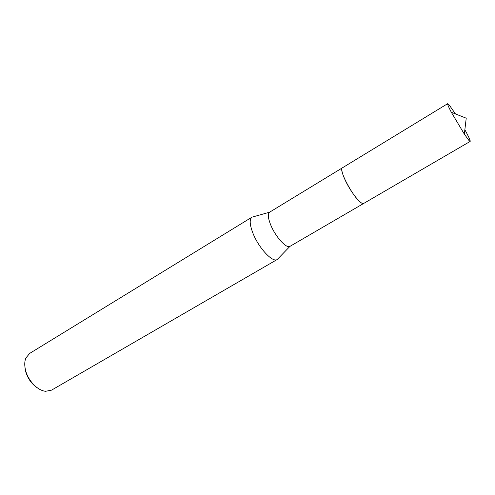 <?xml version="1.0" encoding="UTF-8"?>
<svg xmlns="http://www.w3.org/2000/svg" width="495" height="495" viewBox="0 0 495 495"><rect width="100%" height="100%" fill="white"/><g stroke="black" fill="none" stroke-linecap="round" stroke-linejoin="round"><path stroke-width="0.74" d="M341.872 168.919C341.624 171.121 342.769 174.952 345.306 180.403C350.064 190.643 358.869 202.406 362.427 203.414M342.392 167.842L269.589 212.207C267.609 213.871 268.018 218.196 270.821 225.194C275.579 236.895 286.537 248.886 289.946 246.374L363.621 203.476M253.508 216.736L251.967 217.169C249.294 219.285 249.653 224.718 253.044 233.473C258.829 248.144 272.733 262.907 277.188 259.51L278.308 258.359M251.98 217.163L29.669 353.411L25.858 358.046C24.465 361.536 24.391 365.7 25.635 370.551C28.246 380.915 37.806 390.722 45.664 391.285L51.554 390.14L277.206 259.504L289.946 246.374M24.911 366.838L25.684 371.572C27.825 378.718 31.754 384.17 37.484 387.938M455.443 113.918L449.287 105.076L447.684 103.672C447.319 104.092 448.538 106.963 451.329 112.285L464.335 134.114L468.839 140.333L470.176 141.422C470.516 140.71 468.74 136.806 464.861 129.721M447.684 103.672L342.478 167.774C337.881 169.086 353.999 199.002 361.499 202.95L363.72 203.426L470.176 141.422M269.589 212.207L251.967 217.169M464.335 134.114L466.228 118.2L451.329 112.285"/></g></svg>
